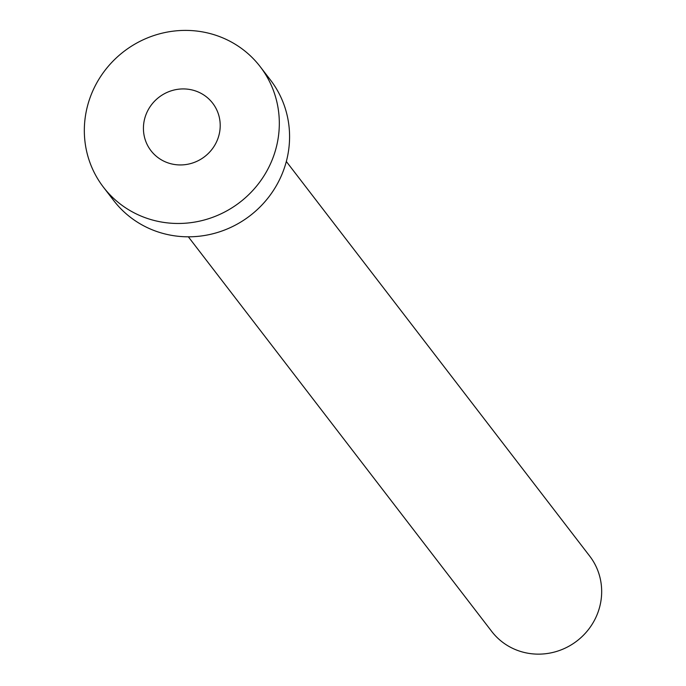 <?xml version="1.0" encoding="UTF-8"?>
<svg xmlns="http://www.w3.org/2000/svg" width="686" height="686" viewBox="0 0 686 686"><rect width="100%" height="100%" fill="white"/><g stroke="black" fill="none" stroke-linecap="round" stroke-linejoin="round"><path stroke-width="1.03" d="M166.689 162.402A38.931 37.456 -37.6 0 0 211.923 149.402A38.931 37.456 -37.6 0 0 212.686 103.209A38.931 37.456 -37.6 0 0 196.951 91.47A38.931 37.456 -37.6 0 0 151.717 104.469A38.931 37.456 -37.6 0 0 150.954 150.663A38.931 37.456 -37.6 0 0 166.689 162.402M286.328 161.493L589.728 556.14A61.791 59.459 142.4 0 1 588.519 629.456A61.791 59.459 142.4 0 1 516.721 650.105A61.791 59.459 142.4 0 1 491.742 631.463L188.35 236.816M260.208 66.679L270.464 80.013A98.87 95.131 142.4 0 1 268.526 197.328A98.87 95.131 142.4 0 1 153.655 230.359A98.87 95.131 142.4 0 1 113.696 200.535L103.44 187.192A98.87 95.131 142.4 0 1 105.37 69.886A98.87 95.131 142.4 0 1 220.24 36.855A98.87 95.131 142.4 0 1 260.208 66.679A98.87 95.131 142.4 0 1 258.279 183.985A98.87 95.131 142.4 0 1 143.4 217.016A98.87 95.131 142.4 0 1 103.44 187.192"/></g></svg>
